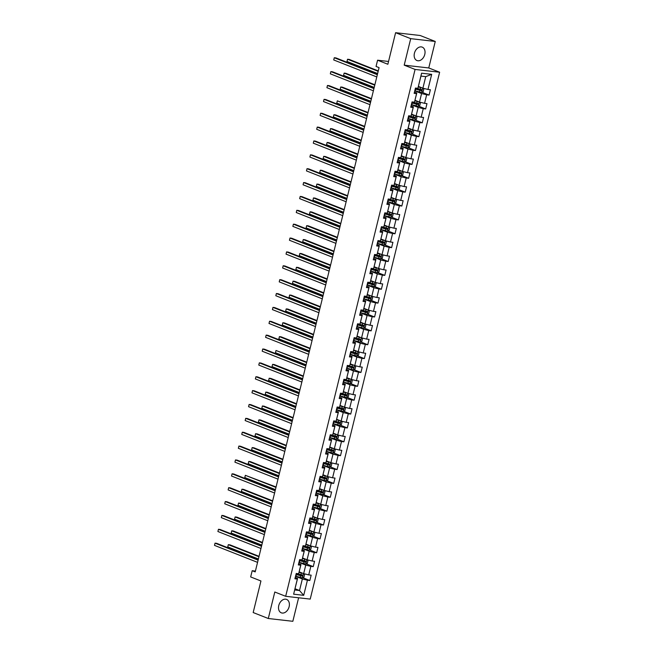 <?xml version="1.0" encoding="UTF-8"?>
<svg xmlns="http://www.w3.org/2000/svg" width="654" height="654" viewBox="0 0 654 654"><rect width="100%" height="100%" fill="white"/><g stroke="black" fill="none" stroke-linecap="round" stroke-linejoin="round"><path stroke-width="0.98" d="M414.423 53.244A7.202 5.118 111.5 0 0 416.958 60.536A7.202 5.118 111.5 0 0 424.773 54.429A7.202 5.118 111.5 0 0 422.247 47.137A7.202 5.118 111.5 0 0 414.423 53.244M278.776 605.53A7.202 5.118 111.5 0 0 281.302 612.823A7.202 5.118 111.5 0 0 289.125 606.708A7.202 5.118 111.5 0 0 286.591 599.416A7.202 5.118 111.5 0 0 278.776 605.53M435.262 41.455L420.154 35.496L395.605 32.7L410.712 38.66L404.205 65.155L415.086 69.438L439.627 72.234L428.754 67.951L435.262 41.455L410.712 38.66M415.086 69.438L285.675 596.301L310.217 599.097L439.627 72.234M285.675 596.301L274.794 592.009L268.287 618.504L292.837 621.3L298.616 597.772M268.287 618.504L253.18 612.545L260.938 580.981L250.662 576.934L252.191 570.713L255.215 571.898L379.075 67.624L376.05 66.438L377.579 60.209L387.855 64.264L395.605 32.7M418.421 86.442L422.893 88.208L425.729 76.649L420.955 76.101L417.881 88.315L415.462 88.037L414.146 93.367L416.573 93.645L414.473 102.179L412.053 101.901L410.745 107.24L413.164 107.518L411.072 116.052L408.644 115.774L407.336 121.113L409.756 121.382L407.663 129.917L405.243 129.647L403.927 134.977L406.355 135.255L404.254 143.79L401.834 143.512L400.526 148.85L402.946 149.12L400.845 157.655L398.425 157.385L397.117 162.715L399.537 162.993L397.444 171.528L395.016 171.25L393.708 176.588L396.128 176.866L394.035 185.401L391.615 185.123L390.299 190.453L392.727 190.731L390.626 199.266L388.206 198.988L386.898 204.326L389.318 204.604L387.225 213.139L384.797 212.861L383.489 218.191L385.909 218.469L383.816 227.003L381.396 226.725L380.08 232.064L382.508 232.342L380.407 240.876L377.987 240.598L376.679 245.937L379.099 246.206L376.998 254.741L374.579 254.471L373.271 259.802L375.69 260.079L373.598 268.614L371.17 268.336L369.862 273.674L372.281 273.944L370.189 282.479L367.769 282.209L366.453 287.539L368.881 287.817L366.78 296.352L364.36 296.074L363.052 301.412L365.472 301.69L363.379 310.225L360.951 309.947L359.643 315.277L362.063 315.555L359.97 324.09L357.55 323.812L356.234 329.15L358.662 329.428L356.561 337.963L354.141 337.685L352.833 343.015L355.253 343.293L353.152 351.827L350.732 351.55L349.424 356.888L351.844 357.166L349.751 365.7L347.323 365.423L346.015 370.761L348.435 371.031L346.342 379.565L343.922 379.295L342.606 384.626L345.034 384.904L342.933 393.438L340.513 393.16L339.205 398.499L341.625 398.768L339.532 407.303L337.104 407.033L335.796 412.363L338.216 412.641L336.123 421.176L333.704 420.898L332.387 426.236L334.815 426.514L332.714 435.049L330.295 434.771L328.987 440.101L331.406 440.379L329.305 448.914L326.886 448.636L325.578 453.974L327.997 454.252L325.905 462.787L323.477 462.509L322.169 467.839L324.588 468.117L322.496 476.652L320.076 476.374L318.76 481.712L321.188 481.99L319.087 490.525L316.667 490.247L315.359 495.585L317.779 495.855L315.686 504.389L313.258 504.12L311.95 509.45L314.37 509.728L312.277 518.262L309.857 517.984L308.541 523.323L310.969 523.592L308.868 532.127L306.448 531.857L305.14 537.187L307.56 537.465L305.459 546L303.039 545.722L301.731 551.06L304.151 551.338L302.058 559.873L299.63 559.595L298.322 564.925L300.742 565.203L298.649 573.738L296.229 573.46L294.913 578.798L297.341 579.076L293.63 594.184L303.709 595.336L299.516 590.521L302.352 578.97L295.534 576.28M417.881 88.315L421.593 73.199L431.681 74.343L427.961 89.459L430.389 89.737L429.073 95.075L422.034 92.296M303.709 595.336L307.421 580.221L309.841 580.499L311.157 575.16L308.729 574.891L310.83 566.356L313.25 566.626L314.558 561.296L312.138 561.018L314.239 552.483L316.659 552.761L317.967 547.423L315.547 547.153L317.64 538.618L320.059 538.888L321.376 533.558L318.956 533.28L321.049 524.745L323.468 525.023L324.776 519.685L322.357 519.415L324.458 510.872L326.877 511.15L328.185 505.82L325.766 505.542L327.858 497.007L330.286 497.285L331.594 491.947L329.175 491.669L331.267 483.134L333.687 483.412L335.003 478.082L332.575 477.804L334.676 469.27L337.096 469.547L338.404 464.209L335.984 463.931L338.085 455.397L340.505 455.674L341.813 450.336L339.393 450.066L341.486 441.532L343.906 441.802L345.222 436.471L342.802 436.193L344.895 427.659L347.315 427.937L348.623 422.598L346.203 422.329L348.304 413.794L350.724 414.064L352.032 408.734L349.612 408.456L351.705 399.921L354.133 400.199L355.441 394.861L353.021 394.591L355.114 386.048L357.534 386.326L358.85 380.996L356.422 380.718L358.523 372.183L360.943 372.461L362.251 367.123L359.831 366.845L361.932 358.31L364.352 358.588L365.66 353.258L363.24 352.98L365.333 344.445L367.752 344.723L369.069 339.385L366.649 339.107L368.742 330.572L371.161 330.85L372.469 325.512L370.05 325.242L372.151 316.708L374.57 316.977L375.878 311.647L373.459 311.369L375.551 302.835L377.979 303.113L379.287 297.774L376.868 297.505L378.96 288.97L381.38 289.24L382.696 283.91L380.268 283.632L382.369 275.097L384.789 275.375L386.097 270.037L383.677 269.767L385.778 261.224L388.198 261.502L389.506 256.172L387.086 255.894L389.179 247.359L391.599 247.637L392.915 242.299L390.495 242.021L392.588 233.486L395.008 233.764L396.316 228.434L393.896 228.156L395.997 219.621L398.417 219.899L399.725 214.561L397.305 214.283L399.398 205.748L401.826 206.026L403.134 200.688L400.714 200.418L402.807 191.884L405.227 192.153L406.543 186.823L404.115 186.545L406.216 178.011L408.636 178.289L409.944 172.95L407.524 172.681L409.625 164.146L412.045 164.416L413.353 159.085L410.933 158.808L413.026 150.273L415.445 150.551L416.762 145.213L414.342 144.943L416.434 136.4L418.854 136.678L420.162 131.348L417.743 131.07L419.843 122.535L422.263 122.813L423.571 117.475L421.151 117.197L423.244 108.662L425.672 108.94L426.98 103.61L424.56 103.332L426.653 94.797L429.073 95.075M414.473 102.179L416.811 92.999L414.464 92.075M414.767 90.849L421.585 93.538L419.484 102.073L415.012 100.307M416.811 92.999L416.573 93.645M426.653 94.797L421.585 93.538M424.56 103.332L419.484 102.073M411.072 116.052L413.402 106.864L411.064 105.94M411.358 104.722L418.176 107.411L416.083 115.946L411.603 114.18M413.402 106.864L413.164 107.518M423.244 108.662L418.176 107.411M421.151 117.197L416.083 115.946M407.663 129.917L409.993 120.737L407.655 119.813M407.957 118.595L414.767 121.276L412.674 129.811L408.194 128.045M409.993 120.737L409.756 121.382M419.843 122.535L414.767 121.276M417.743 131.07L412.674 129.811L413.606 130.694L412.944 133.359L411.44 134.078L412.502 129.745M404.254 143.79L406.584 134.601L404.246 133.678M404.548 132.46L411.366 135.149L409.265 143.684L404.793 141.918M406.584 134.601L406.355 135.255M416.434 136.4L411.366 135.149M414.342 144.943L409.265 143.684M400.845 157.655L403.183 148.474L400.845 147.551M401.139 146.333L407.957 149.014L405.864 157.549L401.384 155.791M403.183 148.474L402.946 149.12M413.026 150.273L407.957 149.014M410.933 158.808L405.864 157.549L406.788 158.431L406.134 161.097L404.63 161.816L405.693 157.483M397.444 171.528L399.774 162.339L397.436 161.424M397.738 160.197L404.548 162.887L402.455 171.422L397.975 169.656M399.774 162.339L399.537 162.993M409.625 164.146L404.548 162.887M407.524 172.681L402.455 171.422L403.379 172.304L402.725 174.97L401.221 175.689L402.284 171.356M394.035 185.401L396.365 176.212L394.027 175.288M394.329 174.07L401.147 176.76L399.046 185.295L394.575 183.529M396.365 176.212L396.128 176.866M406.216 178.011L401.147 176.76M404.115 186.545L399.046 185.295M390.626 199.266L392.964 190.085L390.618 189.161M390.92 187.935L397.738 190.625L395.637 199.159L391.166 197.394M392.964 190.085L392.727 190.731M402.807 191.884L397.738 190.625M400.714 200.418L395.637 199.159L396.569 200.042L395.915 202.707L394.411 203.427L395.474 199.094M387.225 213.139L389.555 203.95L387.217 203.026M387.511 201.808L394.329 204.498L392.237 213.032L387.757 211.267M389.555 203.95L389.318 204.604M399.398 205.748L394.329 204.498M397.305 214.283L392.237 213.032L393.16 213.907L392.506 216.58L391.002 217.3L392.065 212.967M383.816 227.003L386.146 217.823L383.808 216.899M384.111 215.673L390.92 218.362L388.828 226.897L384.348 225.131M386.146 217.823L385.909 218.469M395.997 219.621L390.92 218.362M393.896 228.156L388.828 226.897M380.407 240.876L382.737 231.688L380.399 230.764M380.702 229.546L387.52 232.235L385.419 240.77L380.947 239.004M382.737 231.688L382.508 232.342M392.588 233.486L387.52 232.235M390.495 242.021L385.419 240.77L386.351 241.653L385.697 244.318L384.184 245.037L385.255 240.705M376.998 254.741L379.336 245.561L376.998 244.637M377.293 243.419L384.111 246.1L382.018 254.635L377.538 252.869M379.336 245.561L379.099 246.206M389.179 247.359L384.111 246.1M387.086 255.894L382.018 254.635L382.942 255.518L382.288 258.183L380.783 258.902L381.846 254.569M373.598 268.614L375.927 259.425L373.589 258.502M373.892 257.284L380.702 259.973L378.609 268.508L374.129 266.742M375.927 259.425L375.69 260.079M385.778 261.224L380.702 259.973M383.677 269.767L378.609 268.508M370.189 282.479L372.518 273.298L370.18 272.375M370.483 271.157L377.301 273.838L375.2 282.373L370.728 280.615M372.518 273.298L372.281 273.944M382.369 275.097L377.301 273.838M380.268 283.632L375.2 282.373L376.132 283.256L375.478 285.921L373.965 286.64L375.036 282.307M366.78 296.352L369.118 287.163L366.771 286.248M367.074 285.021L373.892 287.711L371.791 296.246L367.319 294.48M369.118 287.163L368.881 287.817M378.96 288.97L373.892 287.711M376.868 297.505L371.791 296.246M363.379 310.225L365.709 301.036L363.371 300.112M363.665 298.894L370.483 301.584L368.39 310.119L363.91 308.353M365.709 301.036L365.472 301.69M375.551 302.835L370.483 301.584M373.459 311.369L368.39 310.119M359.97 324.09L362.3 314.909L359.962 313.985M360.264 312.759L367.074 315.449L364.981 323.983L360.501 322.218M362.3 314.909L362.063 315.555M372.151 316.708L367.074 315.449M370.05 325.242L364.981 323.983L365.913 324.866L365.251 327.531L363.747 328.251L364.809 323.918M356.561 337.963L358.891 328.774L356.553 327.85M356.855 326.632L363.673 329.322L361.572 337.856L357.1 336.091M358.891 328.774L358.662 329.428M368.742 330.572L363.673 329.322M366.649 339.107L361.572 337.856M353.152 351.827L355.49 342.647L353.152 341.723M353.446 340.497L360.264 343.187L358.171 351.721L353.691 349.955M355.49 342.647L355.253 343.293M365.333 344.445L360.264 343.187M363.24 352.98L358.171 351.721M349.751 365.7L352.081 356.512L349.743 355.588M350.045 354.37L356.855 357.059L354.762 365.594L350.282 363.828M352.081 356.512L351.844 357.166M361.932 358.31L356.855 357.059M359.831 366.845L354.762 365.594L355.686 366.477L355.032 369.142L353.528 369.862L354.591 365.529M346.342 379.565L348.672 370.385L346.334 369.461M346.636 368.243L353.454 370.924L351.353 379.459L346.882 377.693M348.672 370.385L348.435 371.031M358.523 372.183L353.454 370.924M356.422 380.718L351.353 379.459M342.933 393.438L345.271 384.25L342.925 383.326M343.227 382.108L350.045 384.797L347.944 393.332L343.473 391.566M345.271 384.25L345.034 384.904M355.114 386.048L350.045 384.797M353.021 394.591L347.944 393.332L348.876 394.215L348.222 396.88L346.718 397.599L347.781 393.267M339.532 407.303L341.862 398.123L339.524 397.199M339.818 395.981L346.636 398.662L344.544 407.197L340.064 405.439M341.862 398.123L341.625 398.768M351.705 399.921L346.636 398.662M349.612 408.456L344.544 407.197L345.467 408.08L344.813 410.745L343.309 411.464L344.372 407.131M336.123 421.176L338.453 411.987L336.115 411.072M336.418 409.845L343.227 412.535L341.135 421.07L336.655 419.304M338.453 411.987L338.216 412.641M348.304 413.794L343.227 412.535M346.203 422.329L341.135 421.07M332.714 435.049L335.044 425.86L332.706 424.936M333.009 423.718L339.827 426.408L337.726 434.943L333.254 433.177M335.044 425.86L334.815 426.514M344.895 427.659L339.827 426.408M342.802 436.193L337.726 434.943L338.658 435.817L338.004 438.491L336.491 439.21L337.562 434.869M329.305 448.914L331.643 439.733L329.305 438.809M329.6 437.583L336.418 440.273L334.325 448.808L329.845 447.042M331.643 439.733L331.406 440.379M341.486 441.532L336.418 440.273M339.393 450.066L334.325 448.808L335.249 449.69L334.595 452.355L333.09 453.075L334.153 448.742M325.905 462.787L328.234 453.598L325.896 452.674M326.199 451.456L333.009 454.146L330.916 462.68L326.436 460.915M328.234 453.598L327.997 454.252M338.085 455.397L333.009 454.146M335.984 463.931L330.916 462.68M322.496 476.652L324.825 467.471L322.487 466.547M322.79 465.321L329.608 468.011L327.507 476.545L323.035 474.779M324.825 467.471L324.588 468.117M334.676 469.27L329.608 468.011M332.575 477.804L327.507 476.545M319.087 490.525L321.425 481.336L319.078 480.412M319.381 479.194L326.199 481.884L324.098 490.418L319.626 488.652M321.425 481.336L321.188 481.99M331.267 483.134L326.199 481.884M329.175 491.669L324.098 490.418L325.03 491.301L324.376 493.966L322.872 494.686L323.934 490.353M315.686 504.389L318.016 495.209L315.678 494.285M315.972 493.067L322.79 495.748L320.697 504.283L316.217 502.517M318.016 495.209L317.779 495.855M327.858 497.007L322.79 495.748M325.766 505.542L320.697 504.283M312.277 518.262L314.607 509.074L312.269 508.15M312.571 506.932L319.381 509.621L317.288 518.156L312.808 516.39M314.607 509.074L314.37 509.728M324.458 510.872L319.381 509.621M322.357 519.415L317.288 518.156M308.868 532.127L311.198 522.947L308.86 522.023M309.162 520.805L315.98 523.486L313.879 532.021L309.407 530.263M311.198 522.947L310.969 523.592M321.049 524.745L315.98 523.486M318.956 533.28L313.879 532.021L314.811 532.904L314.157 535.569L312.645 536.288L313.716 531.955M305.459 546L307.797 536.811L305.459 535.896M305.753 534.67L312.571 537.359L310.478 545.894L305.998 544.128M307.797 536.811L307.56 537.465M317.64 538.618L312.571 537.359M315.547 547.153L310.478 545.894M302.058 559.873L304.388 550.684L302.05 549.761M302.352 548.543L309.162 551.232L307.069 559.767L302.589 558.001M304.388 550.684L304.151 551.338M314.239 552.483L309.162 551.232M312.138 561.018L307.069 559.767M298.649 573.738L300.979 564.557L298.641 563.634M298.943 562.407L305.761 565.097L303.66 573.632L299.189 571.866M300.979 564.557L300.742 565.203M310.83 566.356L305.761 565.097M308.729 574.891L303.66 573.632L304.592 574.514L303.938 577.18L302.426 577.899L303.497 573.566M293.63 594.184L297.578 578.422L295.232 577.498M295.036 588.764L299.516 590.521L294.733 589.982M297.578 578.422L297.341 579.076M307.421 580.221L302.352 578.97M388.541 61.46L377.579 60.209M255.412 571.081L252.191 570.713M431.681 74.343L425.729 76.649M420.955 76.101L421.593 73.199M427.961 89.459L422.893 88.208L423.825 89.083L423.171 91.756L421.658 92.476L422.729 88.143M309.841 580.499L302.802 577.719M313.25 566.626L306.211 563.854M316.659 552.761L309.612 549.981M320.059 538.888L313.021 536.116M323.468 525.023L316.43 522.244M326.877 511.15L319.831 508.379M330.286 497.285L323.239 494.506M333.687 483.412L326.648 480.633M337.096 469.547L330.057 466.768M340.505 455.674L333.458 452.895M343.906 441.802L336.867 439.03M347.315 427.937L340.276 425.157M350.724 414.064L343.677 411.292M354.133 400.199L347.086 397.419M357.534 386.326L350.495 383.555M360.943 372.461L353.904 369.682M364.352 358.588L357.305 355.809M367.752 344.723L360.714 341.944M371.161 330.85L364.123 328.071M374.57 316.977L367.523 314.206M377.979 303.113L370.932 300.333M381.38 289.24L374.341 286.468M384.789 275.375L377.75 272.595M388.198 261.502L381.151 258.731M391.599 247.637L384.56 244.858M395.008 233.764L387.969 230.985M398.417 219.899L391.37 217.12M401.826 206.026L394.779 203.247M405.227 192.153L398.188 189.382M408.636 178.289L401.597 175.509M412.045 164.416L404.998 161.644M415.445 150.551L408.407 147.771M418.854 136.678L411.816 133.907M422.263 122.813L415.216 120.034M425.672 108.94L418.625 106.161M404.205 65.155L428.754 67.951M258.207 559.71L216.703 543.343L215.043 543.155L258.101 560.135M214.496 545.379L215.043 543.155L214.496 545.379L257.553 562.358M303.129 573.427L299.058 572.397M302.312 573.1L299.091 572.242M302.426 577.899L295.984 576.297A7.063 0.932 -166.2 0 1 295.559 576.174M295.976 574.482A7.063 0.932 13.8 0 0 296.401 574.604L302.23 576.141L302.491 575.079L296.663 573.533A7.063 0.932 -166.2 0 1 296.507 573.493M259.041 556.325L229.971 544.856L228.311 544.668L227.764 546.891L258.387 558.966M301.625 574.735L301.363 575.798L296.687 574.514A5.861 0.777 -166.2 0 1 296.017 574.326M258.935 556.742L228.311 544.668L227.764 546.891M261.616 545.845L220.104 529.478L218.452 529.29L261.51 546.27M217.905 531.514L218.452 529.29L217.905 531.514L260.962 548.493M265.017 531.972L223.513 515.605L221.853 515.417L264.919 532.397M221.305 517.641L221.853 515.417L221.305 517.641L264.371 534.62M306.538 559.554L302.459 558.524M305.72 559.235L302.5 558.369M307.053 559.759L307.993 560.641L307.339 563.315L305.794 564.05L299.393 562.424A7.063 0.932 -166.2 0 1 298.968 562.301M299.385 560.617A7.063 0.932 13.8 0 0 299.802 560.731L305.639 562.276L305.9 561.206L300.063 559.669A7.063 0.932 -166.2 0 1 299.916 559.628M262.442 542.452L233.372 530.991L231.712 530.803L231.173 533.026L261.796 545.101M305.034 560.862L304.772 561.933L300.096 560.65A5.861 0.777 -166.2 0 1 299.426 560.453M262.344 542.877L231.712 530.803L231.173 533.026M309.947 545.689L305.868 544.659M309.129 545.362L305.909 544.504M310.462 545.886L311.402 546.777L310.748 549.442L309.203 550.178L302.794 548.551A7.063 0.932 -166.2 0 1 302.377 548.436M302.786 546.744A7.063 0.932 13.8 0 0 303.211 546.867L309.048 548.404L309.309 547.341L303.472 545.796A7.063 0.932 -166.2 0 1 303.325 545.755M265.851 528.579L236.781 517.118L235.121 516.93L234.573 519.153L265.205 531.228M308.435 546.997L308.173 548.06L303.505 546.777A5.861 0.777 -166.2 0 1 302.827 546.589M265.745 529.004L235.121 516.93L234.573 519.153M268.426 518.107L226.922 501.741L225.262 501.553L268.32 518.532M224.714 503.768L225.262 501.553L224.714 503.768L267.78 520.748M271.835 504.234L230.331 487.868L228.671 487.68L271.729 504.659M228.123 489.903L228.671 487.68L228.123 489.903L271.181 506.883M275.236 490.369L233.731 474.003L232.072 473.807L275.138 490.786M231.532 476.03L232.072 473.807L231.532 476.03L274.59 493.01M313.356 531.816L309.277 530.786M312.53 531.489L309.317 530.631M312.645 536.288L306.203 534.686A7.063 0.932 -166.2 0 1 305.778 534.563M306.195 532.879A7.063 0.932 13.8 0 0 306.62 532.994L312.448 534.539L312.718 533.468L306.881 531.931A7.063 0.932 -166.2 0 1 306.726 531.89M269.26 514.714L240.19 503.253L238.53 503.065L237.982 505.28L268.606 517.363M311.844 533.124L311.582 534.195L306.906 532.912A5.861 0.777 -166.2 0 1 306.236 532.716M269.154 515.139L238.53 503.065L237.982 505.28M316.757 517.943L312.686 516.922M315.939 517.625L312.718 516.758M317.272 518.148L318.22 519.039L317.558 521.704L316.013 522.44L309.612 520.813A7.063 0.932 -166.2 0 1 309.187 520.698M309.604 519.006A7.063 0.932 13.8 0 0 310.021 519.129L315.857 520.666L316.119 519.595L310.29 518.058A7.063 0.932 -166.2 0 1 310.135 518.017M272.669 500.841L243.59 489.38L241.939 489.192L241.391 491.416L272.015 503.49M315.253 519.26L314.991 520.322L310.315 519.039A5.861 0.777 -166.2 0 1 309.644 518.843M272.563 501.266L241.939 489.192L241.391 491.416M320.166 504.079L316.086 503.049M319.348 503.752L316.127 502.893M320.681 504.283L321.621 505.166L320.967 507.831L319.422 508.575L313.013 506.948A7.063 0.932 -166.2 0 1 312.596 506.825M313.013 505.141A7.063 0.932 13.8 0 0 313.429 505.256L319.266 506.793L319.528 505.73L313.691 504.193A7.063 0.932 -166.2 0 1 313.544 504.152M276.07 486.977L245.34 475.319L244.8 477.543L275.424 489.625M318.661 505.387L318.4 506.449L313.724 505.166A5.861 0.777 -166.2 0 1 313.045 504.978M275.972 487.402L245.34 475.319L244.8 477.543M323.575 490.206L319.495 489.184M322.757 489.887L319.536 489.02M322.872 494.686L316.422 493.075A7.063 0.932 -166.2 0 1 316.005 492.961M316.413 491.268A7.063 0.932 13.8 0 0 316.838 491.391L322.675 492.928L322.937 491.857L317.1 490.32A7.063 0.932 -166.2 0 1 316.945 490.279M279.479 473.104L250.408 461.642L248.749 461.454L248.201 463.678L278.833 475.752M322.062 491.514L321.801 492.585L317.125 491.301A5.861 0.777 -166.2 0 1 316.454 491.105M279.372 473.529L248.749 461.454L248.201 463.678M326.975 476.341L322.904 475.311M326.158 476.014L322.937 475.156M327.49 476.537L328.439 477.428L327.785 480.093L326.24 480.829L319.831 479.21A7.063 0.932 -166.2 0 1 319.405 479.088M319.822 477.404A7.063 0.932 13.8 0 0 320.247 477.518L326.076 479.055L326.338 477.992L320.509 476.455A7.063 0.932 -166.2 0 1 320.354 476.406M282.888 459.239L253.817 447.769L252.158 447.581L251.61 449.805L282.234 461.879M325.471 477.649L325.21 478.712L320.534 477.428A5.861 0.777 -166.2 0 1 319.863 477.24M282.781 459.664L252.158 447.581L251.61 449.805M330.384 462.468L326.305 461.438M329.567 462.149L326.346 461.283M330.899 462.672L331.84 463.555L331.186 466.228L329.641 466.964L323.239 465.337A7.063 0.932 -166.2 0 1 322.814 465.223M323.231 463.531A7.063 0.932 13.8 0 0 323.648 463.653L329.485 465.19L329.747 464.119L323.91 462.582A7.063 0.932 -166.2 0 1 323.763 462.541M286.288 445.366L257.218 433.904L255.559 433.716L255.019 435.94L285.643 448.015M328.88 463.776L328.619 464.847L323.943 463.563A5.861 0.777 -166.2 0 1 323.272 463.367M286.19 445.791L255.559 433.716L255.019 435.94M333.793 448.603L329.714 447.573M332.976 448.276L329.755 447.418M333.09 453.075L326.64 451.473A7.063 0.932 -166.2 0 1 326.223 451.35M326.632 449.658A7.063 0.932 13.8 0 0 327.057 449.78L332.894 451.317L333.156 450.254L327.319 448.709A7.063 0.932 -166.2 0 1 327.172 448.669M289.697 431.501L260.627 420.031L258.968 419.843L258.42 422.067L289.052 434.142M332.281 449.911L332.019 450.974L327.352 449.69A5.861 0.777 -166.2 0 1 326.673 449.502M289.591 431.918L258.968 419.843L258.42 422.067M337.202 434.73L333.123 433.7M336.377 434.411L333.164 433.545M336.491 439.21L330.049 437.6A7.063 0.932 -166.2 0 1 329.624 437.477M330.041 435.793A7.063 0.932 13.8 0 0 330.466 435.907L336.295 437.452L336.565 436.381L330.728 434.845A7.063 0.932 -166.2 0 1 330.572 434.804M293.106 417.628L264.036 406.167L262.377 405.979L261.829 408.202L292.452 420.277M335.69 436.038L335.428 437.109L330.752 435.826A5.861 0.777 -166.2 0 1 330.082 435.629M293 418.053L262.377 405.979L261.829 408.202M340.603 420.865L336.532 419.835M339.786 420.538L336.565 419.68M341.118 421.062L342.067 421.953L341.404 424.618L339.859 425.353L333.458 423.727A7.063 0.932 -166.2 0 1 333.033 423.612M333.45 421.92A7.063 0.932 13.8 0 0 333.867 422.043L339.704 423.579L339.966 422.517L334.137 420.972A7.063 0.932 -166.2 0 1 333.981 420.931M296.515 403.755L267.437 392.294L265.786 392.106L265.238 394.329L295.861 406.404M339.099 422.173L338.837 423.236L334.161 421.953A5.861 0.777 -166.2 0 1 333.491 421.765M296.409 404.18L265.786 392.106L265.238 394.329M344.012 406.992L339.933 405.962M343.195 406.665L339.974 405.807M343.309 411.464L336.859 409.862A7.063 0.932 -166.2 0 1 336.442 409.739M336.859 408.055A7.063 0.932 13.8 0 0 337.276 408.17L343.113 409.715L343.375 408.644L337.538 407.107A7.063 0.932 -166.2 0 1 337.39 407.066M299.916 389.89L270.846 378.429L269.186 378.241L268.647 380.456L299.27 392.539M342.508 408.3L342.246 409.371L337.57 408.088A5.861 0.777 -166.2 0 1 336.892 407.892M299.818 390.315L269.186 378.241L268.647 380.456M347.421 393.119L343.342 392.098M346.604 392.801L343.383 391.934M346.718 397.599L340.268 395.989A7.063 0.932 -166.2 0 1 339.851 395.874M340.26 394.182A7.063 0.932 13.8 0 0 340.685 394.305L346.522 395.842L346.784 394.771L340.947 393.234A7.063 0.932 -166.2 0 1 340.791 393.193M303.325 376.017L274.255 364.556L272.595 364.368L272.048 366.592L302.679 378.666M345.909 394.436L345.647 395.498L340.971 394.215A5.861 0.777 -166.2 0 1 340.301 394.019M303.219 376.442L272.595 364.368L272.048 366.592M350.822 379.255L346.751 378.225M350.004 378.928L346.784 378.069M351.337 379.459L352.285 380.342L351.631 383.007L350.086 383.751L343.677 382.124A7.063 0.932 -166.2 0 1 343.252 382.001M343.669 380.317A7.063 0.932 13.8 0 0 344.094 380.432L349.923 381.969L350.184 380.906L344.356 379.369A7.063 0.932 -166.2 0 1 344.2 379.328M306.734 362.152L276.004 350.495L275.457 352.719L306.08 364.801M349.318 380.563L349.056 381.625L344.38 380.342A5.861 0.777 -166.2 0 1 343.71 380.154M306.628 362.578L276.004 350.495L275.457 352.719M354.231 365.382L350.152 364.36M353.413 365.063L350.192 364.196M353.528 369.862L347.086 368.251A7.063 0.932 -166.2 0 1 346.661 368.137M347.078 366.444A7.063 0.932 13.8 0 0 347.495 366.567L353.332 368.104L353.593 367.033L347.756 365.496A7.063 0.932 -166.2 0 1 347.609 365.455M310.135 348.28L281.065 336.818L279.405 336.63L278.866 338.854L309.489 350.928M352.727 366.69L352.465 367.761L347.789 366.477A5.861 0.777 -166.2 0 1 347.119 366.281M310.037 348.705L279.405 336.63L278.866 338.854M357.64 351.517L353.561 350.487M356.822 351.19L353.601 350.331M358.155 351.713L359.095 352.604L358.441 355.269L356.896 356.005L350.487 354.386A7.063 0.932 -166.2 0 1 350.07 354.264M350.479 352.58A7.063 0.932 13.8 0 0 350.904 352.694L356.741 354.231L357.002 353.168L351.165 351.631A7.063 0.932 -166.2 0 1 351.018 351.582M313.544 334.415L284.474 322.945L282.814 322.757L282.266 324.981L312.898 337.055M356.128 352.825L355.866 353.888L351.198 352.604A5.861 0.777 -166.2 0 1 350.519 352.416M313.438 334.84L282.814 322.757L282.266 324.981M361.049 337.644L356.97 336.614M360.223 337.325L357.01 336.458M361.556 337.848L362.504 338.731L361.85 341.404L360.305 342.14L353.896 340.513A7.063 0.932 -166.2 0 1 353.471 340.399M353.888 338.707A7.063 0.932 13.8 0 0 354.313 338.829L360.141 340.366L360.411 339.295L354.574 337.758A7.063 0.932 -166.2 0 1 354.419 337.717M316.953 320.542L287.883 309.08L286.223 308.892L285.675 311.116L316.299 323.19M359.536 338.952L359.275 340.023L354.599 338.739A5.861 0.777 -166.2 0 1 353.928 338.543M316.847 320.967L286.223 308.892L285.675 311.116M364.45 323.779L360.379 322.749M363.632 323.452L360.411 322.594M363.747 328.251L357.305 326.648A7.063 0.932 -166.2 0 1 356.88 326.526M357.297 324.834A7.063 0.932 13.8 0 0 357.713 324.956L363.55 326.493L363.812 325.43L357.983 323.885A7.063 0.932 -166.2 0 1 357.828 323.844M320.362 306.677L291.283 295.207L289.632 295.019L289.084 297.243L319.708 309.317M362.945 325.087L362.684 326.15L358.008 324.866A5.861 0.777 -166.2 0 1 357.337 324.678M320.256 307.094L289.632 295.019L289.084 297.243M367.859 309.906L363.779 308.876M367.041 309.587L363.82 308.721M368.374 310.11L369.314 310.993L368.66 313.667L367.115 314.402L360.706 312.776A7.063 0.932 -166.2 0 1 360.289 312.653M360.706 310.969A7.063 0.932 13.8 0 0 361.122 311.083L366.959 312.628L367.221 311.557L361.384 310.021A7.063 0.932 -166.2 0 1 361.237 309.98M323.763 292.804L294.692 281.343L293.033 281.155L292.493 283.378L323.117 295.453M366.354 311.214L366.093 312.285L361.417 311.002A5.861 0.777 -166.2 0 1 360.738 310.805M323.665 293.229L293.033 281.155L292.493 283.378M371.268 296.041L367.188 295.011M370.45 295.714L367.229 294.856M371.774 296.237L372.723 297.129L372.069 299.794L370.524 300.529L364.114 298.903A7.063 0.932 -166.2 0 1 363.698 298.788M364.106 297.096A7.063 0.932 13.8 0 0 364.531 297.218L370.368 298.755L370.63 297.693L364.793 296.148A7.063 0.932 -166.2 0 1 364.638 296.107M327.172 278.931L298.101 267.47L296.442 267.282L295.894 269.505L326.526 281.58M369.755 297.349L369.494 298.412L364.818 297.129A5.861 0.777 -166.2 0 1 364.147 296.941M327.065 279.356L296.442 267.282L295.894 269.505M374.668 282.168L370.597 281.138M373.851 281.841L370.63 280.983M373.965 286.64L367.523 285.038A7.063 0.932 -166.2 0 1 367.098 284.915M367.515 283.231A7.063 0.932 13.8 0 0 367.94 283.346L373.769 284.891L374.031 283.82L368.202 282.283A7.063 0.932 -166.2 0 1 368.047 282.242M330.581 265.066L301.51 253.605L299.851 253.417L299.303 255.632L329.927 267.715M373.164 283.476L372.903 284.547L368.227 283.264A5.861 0.777 -166.2 0 1 367.556 283.068M330.474 265.491L299.851 253.417L299.303 255.632M278.645 476.496L237.14 460.13L235.481 459.942L278.539 476.921M234.933 462.165L235.481 459.942L234.933 462.165L277.999 479.145M282.054 462.623L240.549 446.257L238.89 446.069L281.948 463.048M238.342 448.292L238.89 446.069L238.342 448.292L281.4 465.272M285.463 448.758L243.95 432.392L242.299 432.204L285.357 449.184M241.751 434.428L242.299 432.204L241.751 434.428L284.809 451.407M288.864 434.885L247.359 418.519L245.7 418.331L288.766 435.311M245.152 420.555L245.7 418.331L245.152 420.555L288.218 437.534M292.273 421.021L250.768 404.654L249.109 404.466L292.166 421.446M248.561 406.69L249.109 404.466L248.561 406.69L291.627 423.669M295.682 407.148L254.177 390.781L252.518 390.593L295.575 407.573M251.97 392.817L252.518 390.593L251.97 392.817L295.028 409.796M299.082 393.283L257.578 376.917L255.918 376.729L298.984 393.708M255.379 378.944L255.918 376.729L255.379 378.944L298.437 395.923M302.491 379.41L260.987 363.044L259.327 362.856L302.385 379.835M258.78 365.079L259.327 362.856L258.78 365.079L301.846 382.059M305.9 365.545L264.396 349.179L262.736 348.983L305.794 365.962M262.189 351.206L262.736 348.983L262.189 351.206L305.246 368.186M309.309 351.672L267.797 335.306L266.145 335.118L309.203 352.097M265.598 337.341L266.145 335.118L265.598 337.341L308.655 354.321M312.71 337.799L271.206 321.433L269.546 321.245L312.612 338.224M268.998 323.468L269.546 321.245L268.998 323.468L312.064 340.448M316.119 323.934L274.615 307.568L272.955 307.38L316.013 324.359M272.407 309.604L272.955 307.38L272.407 309.604L315.473 326.583M319.528 310.061L278.024 293.695L276.364 293.507L319.422 310.487M275.816 295.731L276.364 293.507L275.816 295.731L318.874 312.71M322.929 296.197L281.424 279.83L279.765 279.642L322.831 296.622M279.225 281.866L279.765 279.642L279.225 281.866L322.283 298.845M326.338 282.324L284.833 265.957L283.174 265.769L326.232 282.749M282.626 267.993L283.174 265.769L282.626 267.993L325.692 284.972M329.747 268.459L288.242 252.092L286.583 251.904L329.641 268.884M286.035 254.12L286.583 251.904L286.035 254.12L329.093 271.099M333.156 254.586L291.643 238.219L289.992 238.031L333.049 255.011M289.444 240.255L289.992 238.031L289.444 240.255L332.502 257.235M336.557 240.721L295.052 224.355L293.393 224.159L336.458 241.138M292.845 226.382L293.393 224.159L292.845 226.382L335.911 243.362M339.966 226.848L298.461 210.482L296.802 210.294L339.859 227.273M296.254 212.517L296.802 210.294L296.254 212.517L339.32 229.497M343.375 212.975L301.87 196.609L300.211 196.421L343.268 213.4M299.663 198.644L300.211 196.421L299.663 198.644L342.721 215.624M346.775 199.11L305.271 182.744L303.611 182.556L346.677 199.535M303.072 184.78L303.611 182.556L303.072 184.78L346.13 201.759M350.184 185.237L308.68 168.871L307.02 168.683L350.078 185.662M306.473 170.907L307.02 168.683L306.473 170.907L349.538 187.886M353.593 171.373L312.089 155.006L310.429 154.818L353.487 171.798M309.882 157.042L310.429 154.818L309.882 157.042L352.939 174.021M357.002 157.5L315.49 141.133L313.838 140.945L356.896 157.925M313.291 143.169L313.838 140.945L313.291 143.169L356.348 160.148M360.403 143.635L318.899 127.268L317.239 127.08L360.305 144.06M316.691 129.296L317.239 127.08L316.691 129.296L359.757 146.275M378.077 268.295L373.998 267.273M377.26 267.976L374.039 267.11M378.592 268.5L379.533 269.391L378.879 272.056L377.333 272.792L370.932 271.165A7.063 0.932 -166.2 0 1 370.507 271.05M370.924 269.358A7.063 0.932 13.8 0 0 371.341 269.481L377.178 271.018L377.44 269.947L371.603 268.41A7.063 0.932 -166.2 0 1 371.456 268.369M333.981 251.193L304.911 239.732L303.252 239.544L302.712 241.767L333.336 253.842M376.573 269.612L376.312 270.674L371.636 269.391A5.861 0.777 -166.2 0 1 370.965 269.195M333.883 251.618L303.252 239.544L302.712 241.767M381.486 254.431L377.407 253.4M380.669 254.104L377.448 253.245M380.783 258.902L374.333 257.3A7.063 0.932 -166.2 0 1 373.916 257.177M374.325 255.493A7.063 0.932 13.8 0 0 374.75 255.608L380.587 257.145L380.849 256.082L375.012 254.545A7.063 0.932 -166.2 0 1 374.865 254.504M337.39 237.328L308.32 225.867L306.661 225.671L306.113 227.894L336.745 239.977M379.974 255.739L379.712 256.801L375.044 255.518A5.861 0.777 -166.2 0 1 374.366 255.33M337.284 237.754L306.661 225.671L306.113 227.894M384.895 240.558L380.816 239.536M384.07 240.239L380.857 239.372M384.184 245.037L377.742 243.427A7.063 0.932 -166.2 0 1 377.317 243.313M377.734 241.62A7.063 0.932 13.8 0 0 378.159 241.743L383.988 243.28L384.258 242.209L378.421 240.672A7.063 0.932 -166.2 0 1 378.265 240.631M340.799 223.455L311.729 211.994L310.07 211.806L309.522 214.03L340.145 226.104M383.383 241.866L383.121 242.936L378.445 241.653A5.861 0.777 -166.2 0 1 377.775 241.457M340.693 223.881L310.07 211.806L309.522 214.03M388.296 226.693L384.225 225.663M387.479 226.366L384.258 225.507M388.811 226.889L389.759 227.78L389.097 230.445L387.552 231.181L381.151 229.562A7.063 0.932 -166.2 0 1 380.726 229.44M381.143 227.756A7.063 0.932 13.8 0 0 381.56 227.87L387.397 229.407L387.659 228.344L381.83 226.807A7.063 0.932 -166.2 0 1 381.674 226.758M344.208 209.591L315.13 198.121L313.479 197.933L312.931 200.157L343.554 212.231M386.792 228.001L386.53 229.064L381.854 227.78A5.861 0.777 -166.2 0 1 381.184 227.592M344.102 210.016L313.479 197.933L312.931 200.157M391.705 212.82L387.626 211.79M390.888 212.501L387.667 211.634M391.002 217.3L384.552 215.689A7.063 0.932 -166.2 0 1 384.135 215.575M384.552 213.883A7.063 0.932 13.8 0 0 384.969 214.005L390.806 215.542L391.067 214.471L385.231 212.934A7.063 0.932 -166.2 0 1 385.083 212.893M347.609 195.718L318.539 184.256L316.879 184.068L316.34 186.292L346.963 198.366M390.201 214.128L389.939 215.199L385.263 213.915A5.861 0.777 -166.2 0 1 384.585 213.719M347.511 196.143L316.879 184.068L316.34 186.292M395.114 198.955L391.035 197.925M394.297 198.628L391.076 197.77M394.411 203.427L387.961 201.824A7.063 0.932 -166.2 0 1 387.544 201.702M387.953 200.01A7.063 0.932 13.8 0 0 388.378 200.132L394.215 201.669L394.476 200.606L388.639 199.061A7.063 0.932 -166.2 0 1 388.484 199.02M351.018 181.853L321.948 170.383L320.288 170.195L319.741 172.419L350.372 184.493M393.602 200.263L393.34 201.326L388.664 200.042A5.861 0.777 -166.2 0 1 387.994 199.854M350.912 182.27L320.288 170.195L319.741 172.419M398.515 185.082L394.444 184.052M397.697 184.763L394.476 183.897M399.03 185.286L399.978 186.169L399.324 188.843L397.812 189.562L391.37 187.951A7.063 0.932 -166.2 0 1 390.945 187.829M391.362 186.145A7.063 0.932 13.8 0 0 391.787 186.259L397.616 187.804L397.877 186.733L392.048 185.196A7.063 0.932 -166.2 0 1 391.893 185.156M354.427 167.98L325.357 156.519L323.697 156.331L323.15 158.554L353.773 170.629M397.011 186.39L396.749 187.461L392.073 186.177A5.861 0.777 -166.2 0 1 391.403 185.981M354.321 168.405L323.697 156.331L323.15 158.554M401.924 171.217L397.845 170.187M401.106 170.89L397.885 170.032M401.221 175.689L394.779 174.078A7.063 0.932 -166.2 0 1 394.354 173.964M394.771 172.272A7.063 0.932 13.8 0 0 395.188 172.394L401.025 173.931L401.286 172.869L395.449 171.323A7.063 0.932 -166.2 0 1 395.302 171.283M357.828 154.107L328.758 142.646L327.098 142.458L326.559 144.681L357.182 156.756M400.42 172.525L400.158 173.588L395.482 172.304A5.861 0.777 -166.2 0 1 394.812 172.116M357.73 154.532L327.098 142.458L326.559 144.681M405.333 157.344L401.254 156.314M404.515 157.017L401.294 156.159M404.63 161.816L398.18 160.214A7.063 0.932 -166.2 0 1 397.763 160.091M398.172 158.407A7.063 0.932 13.8 0 0 398.597 158.521L404.434 160.067L404.695 158.996L398.858 157.459A7.063 0.932 -166.2 0 1 398.711 157.418M361.237 140.242L332.167 128.781L330.507 128.593L329.959 130.808L360.591 142.891M403.82 158.652L403.559 159.723L398.891 158.44A5.861 0.777 -166.2 0 1 398.212 158.243M361.131 140.667L330.507 128.593L329.959 130.808M363.812 129.762L322.308 113.395L320.648 113.207L363.706 130.187M320.1 115.431L320.648 113.207L320.1 115.431L363.166 132.41M408.742 143.471L404.663 142.449M407.916 143.152L404.703 142.286M409.249 143.676L410.197 144.567L409.543 147.232L408.031 147.951L401.589 146.341A7.063 0.932 -166.2 0 1 401.164 146.226M401.581 144.534A7.063 0.932 13.8 0 0 402.006 144.657L407.834 146.194L408.104 145.123L402.267 143.586A7.063 0.932 -166.2 0 1 402.112 143.545M364.646 126.369L335.576 114.908L333.916 114.72L333.368 116.943L363.992 129.018M407.229 144.787L406.968 145.85L402.292 144.567A5.861 0.777 -166.2 0 1 401.621 144.37M364.54 126.794L333.916 114.72L333.368 116.943M367.221 115.897L325.717 99.531L324.057 99.334L367.115 116.314M323.509 101.558L324.057 99.334L323.509 101.558L366.567 118.537M412.143 129.606L408.071 128.576M411.325 129.279L408.104 128.421M411.44 134.078L404.998 132.476A7.063 0.932 -166.2 0 1 404.573 132.353M404.989 130.669A7.063 0.932 13.8 0 0 405.406 130.784L411.243 132.321L411.505 131.258L405.676 129.721A7.063 0.932 -166.2 0 1 405.521 129.68M368.055 112.504L337.325 100.847L336.777 103.07L367.401 115.153M410.638 130.914L410.377 131.977L405.701 130.694A5.861 0.777 -166.2 0 1 405.03 130.506M367.949 112.929L337.325 100.847L336.777 103.07M370.622 102.024L329.117 85.658L327.458 85.47L370.524 102.449M326.918 87.693L327.458 85.47L326.918 87.693L369.976 104.673M415.552 115.733L411.472 114.712M414.734 115.415L411.513 114.548M416.067 115.938L417.007 116.829L416.353 119.494L414.808 120.23L408.398 118.603A7.063 0.932 -166.2 0 1 407.982 118.488M408.398 116.796A7.063 0.932 13.8 0 0 408.815 116.919L414.652 118.456L414.914 117.385L409.077 115.848A7.063 0.932 -166.2 0 1 408.93 115.807M371.456 98.631L342.385 87.17L340.726 86.982L340.186 89.206L370.81 101.28M414.047 117.041L413.786 118.112L409.11 116.829A5.861 0.777 -166.2 0 1 408.431 116.633M371.358 99.056L340.726 86.982L340.186 89.206M374.031 88.151L332.526 71.785L330.867 71.597L373.924 88.576M330.319 73.82L330.867 71.597L330.319 73.82L373.385 90.8M418.961 101.869L414.881 100.839M418.143 101.542L414.922 100.683M419.467 102.065L420.416 102.956L419.762 105.621L418.217 106.357L411.807 104.738A7.063 0.932 -166.2 0 1 411.391 104.615M411.799 102.931A7.063 0.932 13.8 0 0 412.224 103.046L418.061 104.583L418.323 103.52L412.486 101.983A7.063 0.932 -166.2 0 1 412.331 101.934M374.865 84.767L345.794 73.297L344.135 73.109L343.587 75.333L374.219 87.407M417.448 103.177L417.187 104.239L412.511 102.956A5.861 0.777 -166.2 0 1 411.84 102.768M374.758 85.192L344.135 73.109L343.587 75.333M377.44 74.286L335.935 57.92L334.276 57.732L377.333 74.711M333.728 59.955L334.276 57.732L333.728 59.955L376.786 76.935M422.361 87.996L418.29 86.966M421.544 87.677L418.323 86.81M421.658 92.476L415.216 90.865A7.063 0.932 -166.2 0 1 414.791 90.751M415.208 89.058A7.063 0.932 13.8 0 0 415.633 89.173L421.462 90.718L421.724 89.647L415.895 88.11A7.063 0.932 -166.2 0 1 415.74 88.069M378.274 70.894L349.203 59.432L347.544 59.244L346.996 61.468L377.62 73.542M420.857 89.304L420.596 90.375L415.919 89.091A5.861 0.777 -166.2 0 1 415.249 88.895M378.167 71.319L347.544 59.244L346.996 61.468M295.984 576.297L296.401 574.604M300.905 574.711L301.322 573.027M300.227 577.466L300.644 575.782M301.363 575.798L302.23 576.141M305.835 564.034L306.898 559.693M299.393 562.424L299.802 560.731M304.314 560.846L304.731 559.154M303.636 563.601L304.053 561.909M304.772 561.933L305.639 562.276M309.244 550.161L310.307 545.828M302.794 548.551L303.211 546.867M307.723 546.973L308.132 545.289M307.045 549.728L307.462 548.044M308.173 548.06L309.048 548.404M306.203 534.686L306.62 532.994M311.124 533.108L311.541 531.416M310.454 535.863L310.863 534.171M311.582 534.195L312.448 534.539M316.054 522.423L317.116 518.091M309.612 520.813L310.021 519.129M314.533 519.235L314.95 517.543M313.855 521.99L314.272 520.306M314.991 520.322L315.857 520.666M319.463 508.55L320.525 504.218M313.013 506.948L313.429 505.256M317.942 505.37L318.359 503.678M317.264 508.125L317.68 506.433M318.4 506.449L319.266 506.793M316.422 493.075L316.838 491.391M321.351 491.497L321.76 489.805M320.673 494.252L321.081 492.568M321.801 492.585L322.675 492.928M326.272 480.813L327.343 476.48M319.831 479.21L320.247 477.518M324.752 477.624L325.169 475.94M324.073 480.388L324.49 478.695M325.21 478.712L326.076 479.055M329.681 466.948L330.744 462.615M323.239 465.337L323.648 463.653M328.161 463.76L328.578 462.067M327.482 466.515L327.899 464.822M328.619 464.847L329.485 465.19M326.64 451.473L327.057 449.78M331.57 449.887L331.979 448.203M330.891 452.642L331.308 450.958M332.019 450.974L332.894 451.317M330.049 437.6L330.466 435.907M334.971 436.022L335.388 434.33M334.3 438.777L334.709 437.085M335.428 437.109L336.295 437.452M339.9 425.337L340.963 421.004M333.458 423.727L333.867 422.043M338.38 422.149L338.797 420.465M337.701 424.904L338.118 423.22M338.837 423.236L339.704 423.579M336.859 409.862L337.276 408.17M341.789 408.284L342.206 406.592M341.11 411.039L341.527 409.347M342.246 409.371L343.113 409.715M340.268 395.989L340.685 394.305M345.198 394.411L345.606 392.719M344.519 397.166L344.928 395.482M345.647 395.498L346.522 395.842M350.119 383.726L351.19 379.394M343.677 382.124L344.094 380.432M348.598 380.546L349.015 378.854M347.92 383.301L348.337 381.609M349.056 381.625L349.923 381.969M347.086 368.251L347.495 366.567M352.007 366.673L352.424 364.981M351.329 369.428L351.746 367.744M352.465 367.761L353.332 368.104M356.937 355.989L358 351.656M350.487 354.386L350.904 352.694M355.416 352.8L355.825 351.116M354.738 355.563L355.155 353.871M355.866 353.888L356.741 354.231M360.338 342.124L361.409 337.791M353.896 340.513L354.313 338.829M358.817 338.936L359.234 337.243M358.147 341.69L358.555 339.998M359.275 340.023L360.141 340.366M357.305 326.648L357.713 324.956M362.226 325.063L362.643 323.378M361.548 327.817L361.964 326.133M362.684 326.15L363.55 326.493M367.156 314.386L368.218 310.045M360.706 312.776L361.122 311.083M365.635 311.198L366.052 309.506M364.957 313.953L365.373 312.26M366.093 312.285L366.959 312.628M370.565 300.513L371.627 296.18M364.114 298.903L364.531 297.218M369.044 297.325L369.453 295.641M368.365 300.08L368.774 298.396M369.494 298.412L370.368 298.755M367.523 285.038L367.94 283.346M372.445 283.46L372.862 281.768M371.766 286.215L372.183 284.523M372.903 284.547L373.769 284.891M377.374 272.775L378.437 268.442M370.932 271.165L371.341 269.481M375.854 269.587L376.271 267.895M375.175 272.342L375.592 270.658M376.312 270.674L377.178 271.018M374.333 257.3L374.75 255.608M379.263 255.722L379.672 254.03M378.584 258.477L379.001 256.785M379.712 256.801L380.587 257.145M377.742 243.427L378.159 241.743M382.664 241.849L383.081 240.157M381.993 244.604L382.402 242.92M383.121 242.936L383.988 243.28M387.593 231.164L388.656 226.832M381.151 229.562L381.56 227.87M386.073 227.976L386.489 226.292M385.394 230.739L385.811 229.047M386.53 229.064L387.397 229.407M384.552 215.689L384.969 214.005M389.482 214.111L389.898 212.419M388.803 216.866L389.22 215.174M389.939 215.199L390.806 215.542M387.961 201.824L388.378 200.132M392.891 200.238L393.299 198.554M392.212 202.993L392.621 201.309M393.34 201.326L394.215 201.669M397.812 189.562L398.883 185.221M391.37 187.951L391.787 186.259M396.291 186.374L396.708 184.681M395.613 189.129L396.03 187.436M396.749 187.461L397.616 187.804M394.779 174.078L395.188 172.394M399.7 172.501L400.117 170.817M399.022 175.256L399.439 173.572M400.158 173.588L401.025 173.931M398.18 160.214L398.597 158.521M403.109 158.636L403.518 156.944M402.431 161.391L402.848 159.699M403.559 159.723L404.434 160.067M408.031 147.951L409.102 143.618M401.589 146.341L402.006 144.657M406.51 144.763L406.927 143.071M405.84 147.518L406.248 145.834M406.968 145.85L407.834 146.194M404.998 132.476L405.406 130.784M409.919 130.898L410.336 129.206M409.24 133.653L409.657 131.961M410.377 131.977L411.243 132.321M414.849 120.213L415.911 115.881M408.398 118.603L408.815 116.919M413.328 117.025L413.745 115.333M412.649 119.78L413.066 118.088M413.786 118.112L414.652 118.456M418.258 106.34L419.32 102.008M411.807 104.738L412.224 103.046M416.737 103.152L417.146 101.468M416.058 105.915L416.467 104.223M417.187 104.239L418.061 104.583M415.216 90.865L415.633 89.173M420.138 89.287L420.555 87.595M419.459 92.042L419.876 90.35M420.596 90.375L421.462 90.718"/></g></svg>
